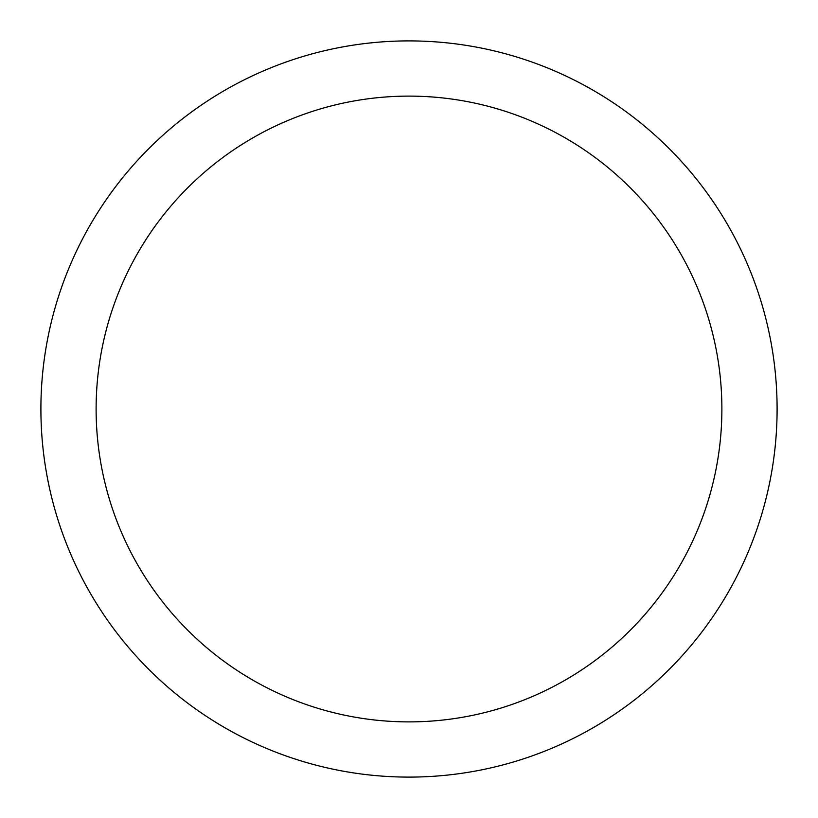 <?xml version="1.0" encoding="UTF-8"?>
<svg xmlns="http://www.w3.org/2000/svg" width="818" height="818" viewBox="0 0 818 818"><rect width="100%" height="100%" fill="white"/><g stroke="black" fill="none" stroke-linecap="round" stroke-linejoin="round"><path stroke-width="1.23" d="M409 40.9A368.1 368.1 0 0 1 777.1 409A368.1 368.1 0 0 1 409 777.1A368.1 368.1 0 0 1 40.9 409A368.1 368.1 0 0 1 409 40.9M409 96.115A312.885 312.885 0 0 1 721.885 409A312.885 312.885 0 0 1 409 721.885A312.885 312.885 0 0 1 96.115 409A312.885 312.885 0 0 1 409 96.115"/></g></svg>

